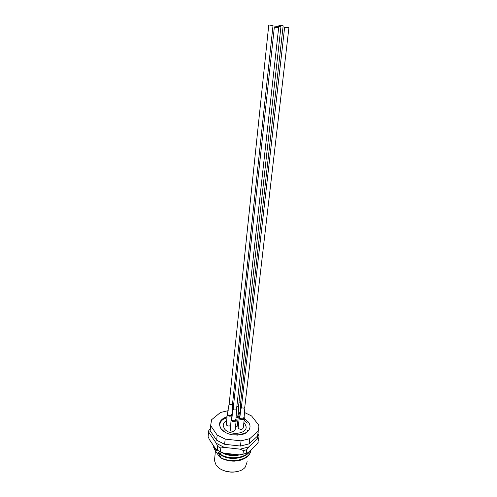 <?xml version="1.0" encoding="UTF-8"?>
<svg xmlns="http://www.w3.org/2000/svg" width="497" height="497" viewBox="0 0 497 497"><rect width="100%" height="100%" fill="white"/><g stroke="black" fill="none" stroke-linecap="round" stroke-linejoin="round"><path stroke-width="0.75" d="M244.344 418.642L248.376 422.04C250.37 424.761 250.55 427.426 248.904 430.042L245.475 433.229L241.766 434.788L232.521 434.832C227.402 433.918 223.613 431.949 221.146 428.936L220.91 428.613C217.972 423.289 219.978 419.319 226.936 416.697M226.837 417.654L223.159 419.35C219.568 422.015 218.885 425.152 221.115 428.756L224.663 432.011M247.344 423.109L244.232 420.164M214.716 458.147L214.48 460.564L215.959 464.751L216.934 466.031C222.917 473.523 240.225 474.095 245.338 467.018L247.177 461.725M221.581 452.332L223.47 453.494C228.732 455.55 234.217 455.998 239.933 454.836M237.715 454.705C232.913 455.271 228.378 454.767 224.116 453.189M249.904 450.903C245.642 457.998 230.515 459.986 221.314 454.929L221.258 455.463L223.607 456.519C229.303 458.601 235.069 458.874 240.908 457.346C245.568 455.929 248.742 453.618 250.438 450.406M251.022 449.853C250.531 459.222 232.111 464.055 221.022 457.768L221.003 457.967C224.998 460.11 229.459 461.173 234.379 461.154L240.107 460.309C246.674 458.327 250.302 454.917 250.991 450.077M221.003 457.967L219.37 456.687L214.642 449.642L213.611 447.151L213.803 446.095M216.301 449.456L216.562 449.909C216.909 450.704 216.723 450.636 216.002 449.704L213.611 447.151M221.022 457.768L218.543 453.301C217.68 451.891 217.624 451.593 218.388 452.4L221.258 455.463M220.954 452.059L221.55 452.618M221.314 454.929L219.307 451.257M221.364 458.166L224.01 459.402L234.379 461.154M210.604 426.047L210.169 430.756L216.661 440.23L224.625 444.287L240.461 446.051L249.127 443.846L257.576 436.037L258.247 431.986M228.229 410.646L220.438 412.504L211.585 419.735L210.641 425.618L217.17 435.043L225.166 439.087L241.064 440.858L249.761 438.677L258.229 430.918L258.906 426.892L258.62 424.972L251.6 415.97L244.338 412.423M240.685 411.907L240.088 411.845L240.368 412.852L239.417 414.069L237.995 414.305M232.807 411.031L232.012 410.944M210.641 425.618L210.169 430.756M257.576 436.037L258.229 430.918M249.761 438.677L249.127 443.846M240.461 446.051L241.064 440.858M225.166 439.087L224.625 444.287M216.661 440.23L217.17 435.043M237.578 471.491C232.167 472.74 226.961 472.169 221.954 469.764M248.146 430.998L245.077 433.21L236.889 435.26M224.315 428.6C228.906 435.919 247.214 434.26 246.114 426.718L244.903 423.661L243.884 422.549L244.903 423.661L246.114 426.718C247.214 434.26 228.906 435.919 224.315 428.6L223.234 425.792L224.315 428.6M226.526 420.599C224.24 421.953 223.141 423.68 223.234 425.792C223.141 423.68 224.24 421.953 226.526 420.599M210.113 429.756L209.883 433.819L216.357 443.324L224.302 447.393L240.094 449.151L248.748 446.933L257.179 439.087L257.868 435.186M258.111 434.167L258.993 436.149L258.496 441.075M217.319 450.152L220.401 451.742L220.774 448.039L217.686 446.455L217.319 450.152L215.797 449.058L209.361 439.503L208.088 436.465L208.796 430.508L210.219 428.644M245.313 453.68L239.43 454.892L223.7 453.14L218.289 450.698M258.372 442.063L256.452 444.747L248.046 452.649L242.958 454.252L243.4 450.562L246.76 449.692L246.313 453.376M220.774 448.039L224.302 447.393M216.357 443.324L217.686 446.455M240.094 449.151L243.4 450.562M246.76 449.692L248.748 446.933M257.179 439.087L258.838 438.435M208.417 432.819L209.883 433.819M242.958 454.252L239.43 454.892M223.7 453.14L220.401 451.742M270.877 25.13L269.896 25.08L270.877 25.13M270.666 25.204L272.17 25.316L270.666 25.204M269.946 25.03L270.915 25.08L269.946 25.03M270.927 25.297L271.896 25.347L270.927 25.297M269.908 25.217L270.399 25.248L269.908 25.217M271.418 25.192L271.915 25.223L271.418 25.192M270.908 25.366L271.878 25.415L270.908 25.366M272.772 25.279L268.765 25.012L272.772 25.279M271.865 25.328L271.368 25.297L271.865 25.328M272.145 25.297L271.648 25.266L272.145 25.297M270.393 25.111L269.896 25.08L270.393 25.111M270.113 25.142L269.616 25.111L270.113 25.142M270.648 25.204L270.157 25.173L270.648 25.204M286.744 27.447L285.763 27.397L286.744 27.447M286.539 27.521L288.049 27.633L286.539 27.521M285.806 27.341L286.769 27.391L285.806 27.341M286.812 27.615L285.763 27.521L286.812 27.615M285.526 27.447L286.558 27.54L285.526 27.447M287.291 27.509L287.782 27.54L287.291 27.509M286.806 27.689L287.775 27.739L286.806 27.689M288.639 27.596L284.632 27.323L288.639 27.596M287.744 27.646L287.254 27.615L287.744 27.646M288.018 27.615L287.527 27.583L288.018 27.615M286.26 27.428L285.763 27.397L286.26 27.428M286.527 27.521L286.036 27.49L286.527 27.521M286.253 27.552L285.763 27.521L286.253 27.552M276.506 27.093L275.518 27.043L276.506 27.093M276.295 27.167L277.276 27.217L276.313 27.186M275.562 26.987L276.537 27.037L275.562 26.987M276.562 27.26L277.543 27.31L276.562 27.26M275.27 27.093L275.767 27.124L275.27 27.093M275.531 27.186L276.034 27.217L275.531 27.186M277.32 27.248L277.817 27.279L277.32 27.248M277.053 27.155L277.556 27.186L277.053 27.155M276.549 27.335L277.525 27.385L276.549 27.335M278.419 27.242C276.407 26.795 275.058 26.708 274.369 26.975L274.63 27.111C276.643 27.559 277.997 27.652 278.687 27.385L278.419 27.242M277.506 27.292L277.009 27.26L277.506 27.292M276.015 27.074L275.518 27.043L276.015 27.074M281.029 25.496L280.06 25.446L281.029 25.496M280.824 25.571L282.321 25.676L280.824 25.571M280.103 25.39L281.06 25.44L280.103 25.39M281.091 25.658L282.048 25.707L281.091 25.658M280.084 25.583L280.569 25.614L280.084 25.583M281.569 25.552L282.054 25.589L281.569 25.552M281.078 25.726L282.035 25.776L281.078 25.726M282.905 25.645L278.935 25.372L282.905 25.645M282.016 25.689L281.526 25.658L282.016 25.689M282.284 25.658L281.799 25.627L282.284 25.658M280.55 25.477L280.06 25.446L280.55 25.477M280.277 25.509L279.786 25.477L280.277 25.509M280.811 25.564L280.32 25.533L280.811 25.564M278.792 26.285L278.283 26.254L278.792 26.285M277.854 26.179L278.823 26.235L277.854 26.179M278.848 26.453L279.817 26.503L278.848 26.453M277.842 26.254L278.339 26.285L277.842 26.254M277.568 26.285L278.059 26.316L277.568 26.285M277.829 26.372L278.326 26.409L277.829 26.372M279.6 26.434L280.091 26.471L279.6 26.434M279.333 26.347L279.83 26.378L279.333 26.347M278.836 26.521L279.805 26.571L278.836 26.521M280.687 26.434L276.674 26.167L280.687 26.434M279.786 26.484L279.289 26.453L279.786 26.484M233.242 408.273L231.447 418.853C231.453 420.251 232.565 420.872 234.77 420.717L235.963 419.027L236.249 420.04L235.267 421.307C233.665 421.779 232.36 421.506 231.341 420.481L231.086 419.841L230.279 430.352C232.546 431.874 234.174 431.719 235.149 429.893L236.205 420.394M233.05 408.807C233.379 409.708 234.255 410.087 235.677 409.932L236.597 408.64M230.068 429.34L230.03 429.7M236.864 417.07L238.044 415.417L238.324 416.418L237.355 417.66L235.913 417.902M236.845 406.391L237.783 406.341L238.69 405.074M235.392 427.706L237.224 426.227L238.287 416.766M229.26 403.03L227.508 413.547C227.527 414.914 228.626 415.523 230.801 415.368L231.993 413.709L232.273 414.703L231.291 415.952C229.701 416.418 228.409 416.151 227.409 415.144L227.16 414.523L226.383 424.954C227.496 426.041 228.856 426.277 230.459 425.662M229.074 403.552C229.397 404.434 230.26 404.8 231.67 404.651L232.584 403.378M226.178 423.978L226.141 424.326M238.026 413.566L239.337 413.349L240.094 411.864M238.939 402.856L239.852 402.812L240.747 401.564M237.467 424.059L238.616 423.686M241.48 406.391L239.635 416.915C239.647 418.312 240.753 418.934 242.958 418.785L244.126 417.132L244.4 418.139L243.449 419.369C241.865 419.841 240.56 419.567 239.535 418.549L239.274 417.896L238.156 427.718L238.417 428.383C240.672 429.886 242.287 429.743 243.25 427.954L244.356 418.486M241.293 406.919C241.617 407.82 242.493 408.192 243.921 408.043L244.816 406.782M238.2 427.364L238.156 427.718M215.754 448.996L216.002 449.704M218.543 453.301L220.848 455.078M223.464 456.463C227.98 458.377 232.801 458.893 237.92 458.004M220.631 451.91L221.171 452.264M223.501 453.512C228.198 455.55 233.211 456.084 238.535 455.109M235.187 420.58L235.267 421.307M237.28 416.94L237.355 417.66M231.211 415.237L231.291 415.952M239.337 413.349L239.417 414.069M243.368 418.648L243.449 419.369M214.48 460.564L215.431 450.816M210.088 430.067L210.56 424.935M247.593 430.675L248.904 430.042M245.475 433.229L245.077 433.21M238.125 445.79L226.899 444.542M268.765 25.012L229.173 403.862M273.021 25.477L232.497 404.21M284.632 27.323L241.387 407.229M288.906 27.801L244.723 407.615M274.369 26.975L233.149 409.124M278.68 27.447L236.504 409.485M278.935 25.372L278.86 26.092M283.16 25.844L240.66 402.384M276.674 26.167L276.599 26.894M280.942 26.633L238.597 405.906M231.447 418.847L231.086 419.841M236.665 409.199L235.963 419.027M238.759 405.627L238.044 415.417M227.508 413.547L227.16 414.523M232.658 403.924L231.993 413.709M232.236 415.051L231.882 418.312M240.815 402.104L240.101 411.864M240.331 413.193L239.958 416.474M239.635 416.915L239.268 417.896M244.884 407.335L244.126 417.132"/></g></svg>
